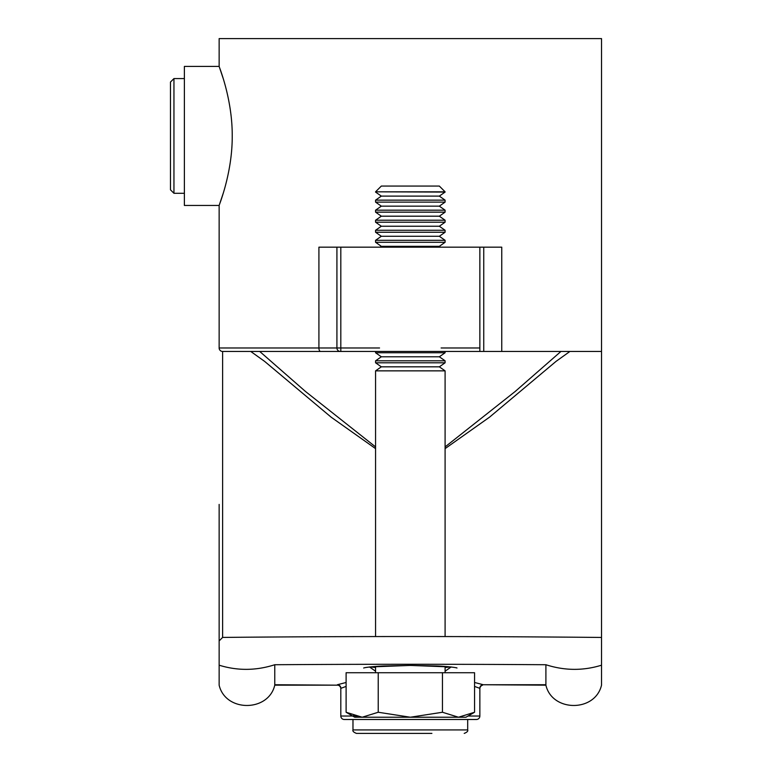 <?xml version="1.0" encoding="UTF-8"?>
<svg xmlns="http://www.w3.org/2000/svg" width="772" height="772" viewBox="0 0 772 772"><rect width="100%" height="100%" fill="white"/><g stroke="black" fill="none" stroke-linecap="round" stroke-linejoin="round"><path stroke-width="1.16" d="M445.097 667.529L450.443 666.921M545.901 664.731C564.602 670.733 583.14 670.887 601.523 665.194L601.523 685.179C595.115 712.392 552.125 712.073 545.901 685.179L545.901 664.731A1390.227 96.973 180 0 0 410.337 664.277A1390.227 96.973 180 0 0 274.764 664.731L274.764 685.179C268.54 712.073 225.549 712.392 219.142 685.179L219.142 504.415M601.523 665.194L601.523 637.45A1390.227 96.973 180 0 0 410.337 636.533A1390.227 96.973 180 0 0 222.616 637.421L219.142 640.924M219.142 604.958L219.142 665.194C237.496 670.887 256.043 670.733 274.764 664.731M346.107 686.414L340.809 688.354L340.809 716.02A3.474 3.474 0 0 0 344.283 719.494L476.382 719.494A3.474 3.474 0 0 0 479.856 716.02L479.856 688.354L474.558 686.414M250.427 351.463L340.809 351.463L222.616 351.463L222.616 637.421M483.745 247.175L501.752 247.175L501.752 351.463L483.745 351.463L483.745 247.175L318.913 247.175L318.913 347.979L219.142 347.979A3.474 3.474 0 0 0 222.616 351.463A3.474 3.474 0 0 1 219.142 347.979L219.142 205.458L184.383 205.458L184.383 66.411L219.142 66.411L219.142 38.6L601.523 38.6L601.523 657.011M223.224 193.29L219.142 205.458C218.679 206.143 232.449 173.372 232.227 135.969C232.449 98.391 218.669 65.745 219.142 66.411L223.224 78.58M259.73 351.463L305.558 391.539L375.568 446.911M445.097 446.911L515.165 391.491L560.935 351.463M370.222 666.921L375.568 667.529M545.901 685.169L483.291 684.735A3.474 3.464 -25.4 0 0 479.817 688.199M340.809 688.354C340.481 686.684 339.574 685.623 338.078 685.169L274.764 685.169M501.752 351.463L601.523 351.463M483.745 351.463L340.809 351.463L340.809 247.175M338.078 685.169L274.764 684.735M569.9 351.463L556.091 361.344L489.535 417.169L445.097 448.619M375.568 448.619L331.198 417.218L264.584 361.354L250.765 351.463M479.856 247.175L479.856 351.463M170.477 92.814L170.477 189.815L170.477 82.054L173.951 78.58L173.951 193.29L184.383 193.29M363.67 733.4L388.77 733.4M431.895 733.4L356.452 733.4C353.615 732.271 352.457 731.113 352.978 729.926L467.687 729.926C468.208 731.113 467.05 732.271 464.213 733.4M375.568 191.823L381.329 186.062L439.336 186.062L445.097 191.823L375.568 191.823L445.097 192.074L439.336 196.107L381.329 196.107L375.568 192.074M439.336 196.107L445.097 200.141L375.568 200.141L375.568 202.119L445.097 202.119L439.336 206.153L381.329 206.153L375.568 202.119M439.336 206.153L445.097 210.177L375.568 210.177L375.568 212.155L445.097 212.155L439.336 216.189L381.329 216.189L375.568 212.155M439.336 216.189L445.097 220.223L375.568 220.223L375.568 222.201L445.097 222.201L439.336 226.235L381.329 226.235L375.568 222.201M439.336 226.235L445.097 230.268L375.568 230.268L375.568 232.247L445.097 232.247L439.336 236.271L381.329 236.271L375.568 232.247M439.336 236.271L445.097 240.304L375.568 240.304L375.568 242.283L445.097 242.283L439.336 246.316L381.329 246.316L375.568 242.283M375.568 352.756L381.329 356.78L439.336 356.78L445.097 352.756L375.568 352.756L375.568 351.463M439.336 356.78L445.097 360.813L375.568 360.813L375.568 362.792L445.097 362.792L439.336 366.825L381.329 366.825L375.568 362.792M439.336 366.825L445.097 370.859L375.568 370.859L375.568 636.562M378.222 712.257L362.164 717.227L346.107 712.257L346.107 672.73L378.222 672.73L378.222 712.257L410.337 717.227L442.443 712.257L442.443 672.73L474.558 672.73L474.558 712.257L458.5 717.227L442.443 712.257M378.222 672.73L442.443 672.73M353.373 715.663L362.164 717.227L465.95 717.227L474.558 712.257M346.107 712.257L354.715 717.227L362.164 717.227M375.568 671.206L369.498 666.969L410.337 665.425L451.166 666.969L445.097 671.206M340.809 716.02L352.621 716.02M468.044 716.02L479.856 716.02M479.856 347.979L441.111 347.979M379.554 347.979L336.92 347.979A3.474 3.464 90 0 0 340.384 351.463M474.558 682.477L483.291 684.735L545.901 684.735M340.848 688.199A3.474 3.464 25.4 0 0 337.374 684.735L346.107 682.477M336.92 247.175L336.92 347.979L318.913 347.979A3.474 1.66 90 0 0 320.573 351.463M456.648 667.78L456.995 668.002C454.911 667.162 442.24 666.091 435.755 665.937L410.337 665.435L384.91 665.937C378.425 666.091 365.764 667.162 363.67 668.002M479.856 688.354C480.184 686.684 481.101 685.623 482.587 685.169M173.951 78.58L184.383 78.58M173.951 193.29L170.477 189.815M467.687 729.926L467.687 719.494M352.978 729.926L352.978 719.494M439.336 246.316L440.561 247.175M375.568 666.458L375.568 672.73M445.097 370.859L445.097 636.562M445.097 666.458L445.097 672.73M381.329 366.825L375.568 370.859M445.097 360.813L445.097 362.792M381.329 356.78L375.568 360.813M445.097 351.463L445.097 352.756M381.329 246.316L380.104 247.175M445.097 240.304L445.097 242.283M381.329 236.271L375.568 240.304M445.097 230.268L445.097 232.247M381.329 226.235L375.568 230.268M445.097 220.223L445.097 222.201M381.329 216.189L375.568 220.223M445.097 210.177L445.097 212.155M381.329 206.153L375.568 210.177M445.097 200.141L445.097 202.119M381.329 196.107L375.568 200.141"/></g></svg>
